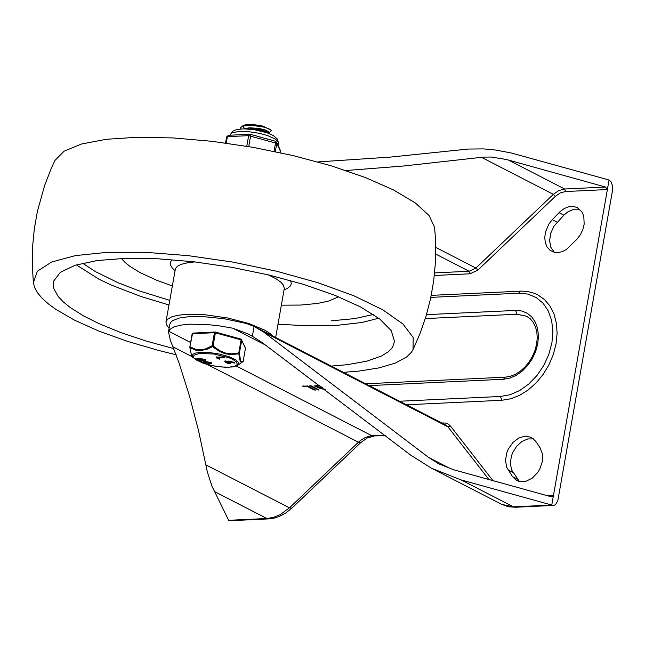 <?xml version="1.0" encoding="UTF-8"?>
<svg xmlns="http://www.w3.org/2000/svg" width="645" height="645" viewBox="0 0 645 645"><rect width="100%" height="100%" fill="white"/><g stroke="black" fill="none" stroke-linecap="round" stroke-linejoin="round"><path stroke-width="0.97" d="M345.938 170.514L403.278 166.031L483.29 157.13L490.974 157.017L506.51 159.508L605.55 187.058L607.372 189.549L609.057 179.995L611.033 181.834L612.54 185.696L612.573 190.146L557.836 500.568L555.587 504.592L553.934 505.398L551.765 505.051L461.191 479.945L431.465 468.222L410.68 455.112L262.499 342.801L252.364 336.271L247.946 333.868L232.748 328.192L219.8 325.927L207.085 324.516L189.936 324.169L180.689 325.128L173.803 326.983L169.643 329.635L168.466 331.957L170.32 340.157L179.108 363.143L189.493 396.103L198.386 429.997L207.416 472.204L211.883 486.032L228.661 520.305L230.394 520.7L268.626 518.903L273.915 518.169L279.124 516.524L285.767 513.001L291.854 508.147L289.476 507.825L280.148 514.646L273.52 517.371L266.893 518.507L268.626 518.903M508.333 160.008L564.657 189.001L565.544 191.533L607.372 189.549L553.45 495.489L551.709 496.908L453.725 469.778L438.842 463.908L428.562 457.402L263.507 331.965L254.098 326.443L252.364 336.271M168.466 331.957L169.828 324.25L170.699 322.339L172.586 320.654L179.245 318.05L189.324 316.631L202.07 316.502L224.089 318.719L246.309 323.467L254.098 326.443M317.832 161.919L390.281 157.106L468.238 149.06L483.637 148.898L495.529 150.035L511.098 152.946L609.057 179.995M579.637 209.198L573.961 209.198L568.132 211.649L563.859 215.18L553.942 226.234L550.677 233.313L549.605 240.706L550.878 247.349L554.329 252.308M576.848 239.311L580.315 234.82L582.814 229.652L584.16 224.194L583.814 216.397L582.024 212.052L577.364 207.642L573.679 206.489L568.229 206.9L564.093 208.649L560.191 211.504L552.257 219.695L548.79 224.186L545.46 232.079L544.743 237.513L545.291 242.609L547.081 246.954L549.959 250.22L554.144 252.268L558.102 252.59L562.263 251.655L566.35 249.526L576.848 239.311M533.649 438.906L527.812 438.939L521.845 441.543L516.54 446.38L512.606 452.798L511.324 456.338L510.356 463.481L511.582 469.923L519.435 481.501M512.477 476.599L516.847 480.549L519.668 481.549L525.949 481.299L532.278 478.13L537.696 472.519L539.792 469.052L542.356 461.481L542.469 454.016L540.099 447.807L535.745 441.309L531.367 437.35L525.481 436.101L519.048 437.842L513.057 442.325L508.429 448.847L506.849 452.572L505.487 460.24L506.639 467.214L512.477 476.599L517.338 479.098M425.297 318.574L516.951 314.236L526.586 316.244L530.246 318.799L533.254 322.363L535.503 326.862L536.858 332.143L537.245 337.988L536.608 344.164L534.971 350.42L532.391 356.492L528.973 362.127L524.853 367.118L520.209 371.254L515.234 374.374L510.147 376.366L505.18 377.18L365.642 383.783M431.247 295.362L521.66 291.105L528.094 291.596L534.197 293.241L537.64 294.765L544.42 299.49L549.943 305.98L553.99 313.994L556.409 323.226L557.111 333.32L556.054 343.89L553.297 354.532L548.935 364.836L543.138 374.414L536.132 382.904L528.174 389.967L519.58 395.345L510.671 398.82L501.786 400.279L406.471 404.786M307.165 386.395L302.183 386.145L308.004 386.057L315.655 390.08L314.107 389.959L307.165 386.395L307.262 385.847M303.424 386.573L303.545 385.976M318.598 390.048L309.745 385.783L311.293 385.904L318.662 389.693M319.186 385.823L316.235 386.266L320.299 387.508L322.29 387.419L319.186 385.823L319.283 385.275M316.461 385.363L316.235 386.266M323.056 387.968L320.638 388.306L324.645 389.169M320.791 387.484L320.638 388.306M325.378 389.725L318.92 388.056L314.51 385.968L319.549 385.323M319.049 387.895L319.13 387.452M316.276 386.436L314.833 385.629M320.638 388.355L319.122 387.508M547.129 495.787L553.45 495.489L551.765 505.051L513.517 506.857L501.842 504.422L431.465 468.222M176.198 354.806L159.42 350.654L127.637 341.415L99.12 331.191L74.828 320.331L55.583 309.197L48.069 303.65L42.046 298.183L37.563 292.83L34.661 287.646L33.371 282.671L37.378 271.214L51.64 262.031L75.368 255.614L107.263 252.316L145.577 252.332L188.187 255.646L232.764 262.08L276.85 271.279L318.025 282.744L354.016 295.845L382.848 309.85L402.94 323.992L413.187 337.504L413.018 349.63L411.462 352.202L406.648 356.975L395.296 363.095L379.268 367.844L358.999 371.077L343.406 372.342M33.371 282.671L32.266 264.756L32.581 246.809L34.306 228.935L37.426 211.254L44.674 185.333L51.189 168.603L54.93 160.444L64.121 151.172L81.504 144.02L106.288 139.304L137.345 137.248L173.263 137.941L212.407 141.352L252.993 147.326L293.169 155.598L331.111 165.781L365.094 177.415L393.571 189.969L415.235 202.877L429.119 215.551L434.569 227.403L435.294 236.352L435.359 263.265L433.642 281.131L430.521 298.812L426.031 316.187L420.185 333.159L413.026 349.622M173.973 348.663L146.222 341.068L120.865 332.594L98.669 323.5L83.697 315.986L70.208 307.504L63.291 301.908L58.123 296.426L53.769 288.541L53.237 286.033L53.575 281.244L60.372 272.287L75.11 265.272L97.081 260.556L125.219 258.363L158.146 258.79L194.266 261.83L231.829 267.32L269.005 275.012L303.98 284.51L335.069 295.37L360.749 307.06L379.768 319.009L391.209 330.635L394.522 341.374L392.74 346.825L390.87 349.348L388.363 351.735L381.461 356.048L366.61 361.24L346.833 364.748L331.24 366.086M338.601 296.805L328.748 301.022L317.8 303.408L300.78 305.061L281.357 305.182M172.296 285.953L156.945 280.365L139.828 272.456L129.976 266.401L125.001 262.402L121.365 258.492M169.135 328.176L166.507 324.919L165.95 321.919L167.644 319.162L171.578 316.937L177.601 315.332L185.462 314.413L205.247 314.784L227.604 317.977L248.76 323.467L265.151 330.313L270.642 333.884L273.996 337.359M247.212 128.935L253.622 128.75L260.644 129.709L266.167 131.362L270.07 133.934L263.216 131.169L252.767 129.476M244.568 128.702L243.415 126.888M244.27 128.839L249.405 127.774L259.121 128.436L265.409 130.056L267.998 131.33L268.747 132.539M240.246 128.976L240.746 127.355L243.673 125.944L251.623 125.307L264.192 127.154L268.925 128.806L271.553 130.508M271.553 130.516L268.707 132.935L269.457 132.749M243.447 125.34L246.987 124.461L251.671 124.332L263.023 126.13L255.42 124.864L248.011 124.63L243.447 125.34L240.311 127.887M240.319 127.968L240.658 128.944M263.023 126.13L271.448 130.395M235.788 337.666L218.163 332.82M212.189 332.135L199.797 332.723M189.84 346.954L192.129 333.868L189.799 347.244L192.508 333.731L214.422 332.699L212.108 345.825L212.503 346.615L219.356 351.404L225.081 353.734L231.039 354.613L238.827 353.847L239.376 353.315L238.771 353L231.12 353.831L225.315 353L219.76 350.711L213.092 345.954L215.406 332.82L241.085 339.875L238.771 353L239.618 359.628L241.27 362.659L243.141 361.41L241.601 361.942L240.641 360.886L239.376 353.315L241.698 340.189L245.455 348.276L243.133 361.498M196.564 359.596L196.701 358.83L197.684 358.475L200.539 358.596L205.61 359.547L205.473 360.313L200.676 360.845L196.564 359.596L200.401 359.354L205.473 360.313M202.619 362.708L202.756 361.942L203.739 361.587L206.594 361.708L211.665 362.659L211.536 363.425L206.731 363.957L202.619 362.708L206.456 362.474L211.536 363.425M200.345 360.974L200.015 361.579L201.635 361.772L200.015 361.579M228.838 361.136L234.441 362.377M230.281 361.853L230.458 362.538M224.766 361.748L225.468 360.934L228.991 362.393M216.397 357.12L224.129 356.967M219.09 357.967L219.784 358.491M212.108 345.825L213.092 345.954L212.503 346.615L207.44 349.074L200.595 350.646L195.749 350.154L190.041 347.679L190.194 346.865L195.806 349.364L200.531 349.864L205.513 348.905L212.108 345.825M189.799 347.244L191.613 355.943L189.799 347.244M245.439 348.373L243.149 361.458L237.674 365.352L238.771 364.223L238.819 362.885L235.852 359.846L228.967 356.661L219.324 354.016L208.924 352.484L199.829 352.38L195.411 353.121L193.145 354.137L192.121 355.645L192.758 357.435L191.613 355.943M223.992 357.733L217.607 358.031L219.727 359.192L216.123 357.757L223.992 357.733M219.808 358.338L219.679 359.104M228.749 361.66L234.377 363.095L229.83 362.038L230.257 363.329L227.596 363.393L224.758 361.764L229.241 362.982L228.878 360.894M226.121 361.2L225.984 361.966M225.468 360.934L225.331 361.7M230.507 362.24L230.37 363.006M234.466 362.248L234.328 363.006M205.07 362.708L206.158 362.804M209.802 363.393L207.674 362.748L209.802 363.393M206.739 363.538L203.844 362.925L205.126 362.708L206.739 363.538L206.835 363.006M206.239 362.482L206.368 361.716M206.44 362.53L206.577 361.764M206.456 362.474L206.594 361.708M199.015 359.596L200.103 359.692M203.747 360.273L201.619 359.628L203.747 360.273M198.305 359.628L201.192 360.241L199.918 360.458L198.305 359.628M200.184 359.37L200.313 358.604M200.385 359.41L200.522 358.644M200.401 359.354L200.539 358.596M237.513 134.853L240.859 134.692M257.371 136.337L267.989 139.256M275.149 141.215L275.56 142.755L274.044 151.357M248.736 146.592L250.623 135.901L250.405 134.337L249.776 134.273L248.656 135.652L246.785 146.262M280.39 151.43L280.18 152.655M173.368 347.026L192.202 356.709M207.561 364.61L358.427 442.212L289.476 507.825L205.795 464.795M384.96 435.19L371.98 435.802L236.328 366.029M190.606 342.511L168.659 331.224M385.541 435.641L370.004 436.02L365.014 437.624L360.216 440.648L358.427 442.212L360.813 442.535L291.854 508.147M232.748 328.192L265.595 345.083M553.491 505.446L515.242 507.252L513.517 506.857L461.191 479.945M214.567 491.595L266.893 518.507L228.661 520.305M450.968 468.931L428.562 457.402M263.507 331.965L447.912 426.829L489.136 479.816M256.033 327.402L445.671 424.95L447.912 426.829L450.428 425.982L447.953 423.862L445.397 423.015L441.914 423.015M443.397 423.781L443.72 422.935M493.191 480.952L450.428 425.982M434.609 272.9L469.125 271.263L475.905 268.054L553.37 194.339L558.852 190.517L564.657 189.001L605.55 187.058M565.544 191.533L560.312 192.903L555.377 196.346L553.37 194.339L481.46 157.324M555.377 196.346L477.913 270.061L470.003 273.794L469.125 271.263L435.697 254.057M435.706 247.374L475.905 268.054L477.913 270.061M470.003 273.794L434.335 275.488M563.859 215.18L558.997 212.673M557.119 222.203L552.257 219.695M512.985 472.6L508.123 470.1M369.206 385.613L503.495 379.26L509.937 378.099L516.347 375.277L522.426 370.923L527.86 365.255L532.375 358.572L535.745 351.203L537.801 343.511L538.446 335.884L537.64 328.708L535.423 322.339L531.915 317.106L527.279 313.26L521.765 310.995L515.629 310.43L516.951 314.236M515.629 310.43L426.482 314.647M503.495 379.26L505.18 377.18M430.828 297.377L518.669 293.217L527.86 294.072L536.14 297.466L543.09 303.231L548.355 311.092L551.668 320.638L552.878 331.401L551.918 342.842L548.831 354.379L543.775 365.441L537.003 375.463L528.86 383.96L519.741 390.491L510.114 394.732L500.464 396.473L399.578 401.238M520.346 291.145L518.669 293.217M501.786 400.279L500.464 396.473M314.107 389.959L314.236 389.257M317.388 389.806L317.517 389.104M317.195 385.92L317.3 385.323M321.347 388.048L321.452 387.46M324.661 389.757L324.749 389.249M378.72 318.211L362.087 322.468L337.182 325.33L306.923 325.789L278.003 324.193M168.942 304.964L140.771 296.418L111.319 285.074L98.83 279.132L76.344 264.893M169.756 300.368L138.635 290.693L118.083 282.744L95.452 271.634L82.633 263.2M373.382 314.47L354.798 318.606L331.393 320.807M174.997 270.642L172.247 268.03L170.345 264.708L170.272 262.41L171.997 259.677M290.629 280.591L291.306 283.752L290.452 285.888L287.533 288.355L284.05 289.871M165.95 321.919L175.456 268.594L177.351 266.304L180.914 264.418L188.058 262.636L194.984 261.91M268.256 274.826L276.302 278.922L280.623 282.002L283.324 284.993L284.316 288.275M241.045 339.141L241.698 340.189L240.98 339.093L215.374 332.102M202.885 363.095L195.822 359.741L193.968 358.056L193.411 356.5L194.185 355.169L199.442 353.484L213.801 353.984L229.007 357.733L232.821 359.402L236.626 362.079L237.296 364.49L234.716 366.263L229.281 367.142L221.783 366.997L213.35 365.844L205.223 363.861M223.372 356.58L223.243 357.346M216.502 356.903L216.365 357.669M200.369 360.853L200.256 361.49M200.748 360.845L200.635 361.474M205.973 363.57L206.11 362.804M203.602 362.353L203.739 361.587M204.368 362.321L204.505 361.555M199.918 360.458L200.055 359.692M200.684 360.418L200.772 359.894M197.547 359.241L197.684 358.475M198.313 359.2L198.45 358.435M192.129 333.868L193.073 333.038L192.129 333.868M193.29 333.086L214.987 332.006L214.422 332.699L215.406 332.82L215.301 332.038L240.98 339.093L245.39 347.728M192.162 333.82L192.823 333.134M230.37 135.192L231.015 133.62L232.281 132.741L239.835 131.306L247.212 131.467L259.588 133.338L267.28 135.45L275.439 139.135L278.342 142.11L278.051 145.335M226.234 143.117L227.379 136.667L248.656 135.652L276.778 143.375L276.632 142.279L275.48 141.287M225.54 143.021L226.613 136.942L228.499 135.281L226.629 137.038M275.318 151.623L276.778 143.375L280.43 151.236L280.212 152.663M360.813 442.535L367.44 437.882L373.705 436.197M515.242 507.252L508.316 506.712L501.842 504.422M275.657 337.488L284.268 288.67M268.683 132.918L268.763 132.483M240.238 128.299L240.359 127.597M224.234 357.644L224.371 356.878M216.123 357.757L216.26 356.991M219.727 359.192L219.864 358.427M228.636 361.772L228.773 361.007M224.758 361.764L224.895 360.998M230.442 363.183L230.571 362.417M234.377 363.095L234.506 362.329M201.635 361.772L201.764 361.007M192.758 357.435L203.425 363.377M204.368 363.683L215.688 366.328L225.806 367.295L232.877 366.916L237.674 365.352M230.458 134.652L232.587 131.29L236.667 129.524L243.891 128.831L254.541 129.734L267.191 132.83L273.158 135.442L277.543 139.143L278.447 143.117M280.285 150.14L276.632 142.279L275.342 141.191L265.264 138.417M260.483 137.111L250.405 134.337L239.916 134.74M238.36 134.813L228.499 135.281"/></g></svg>
